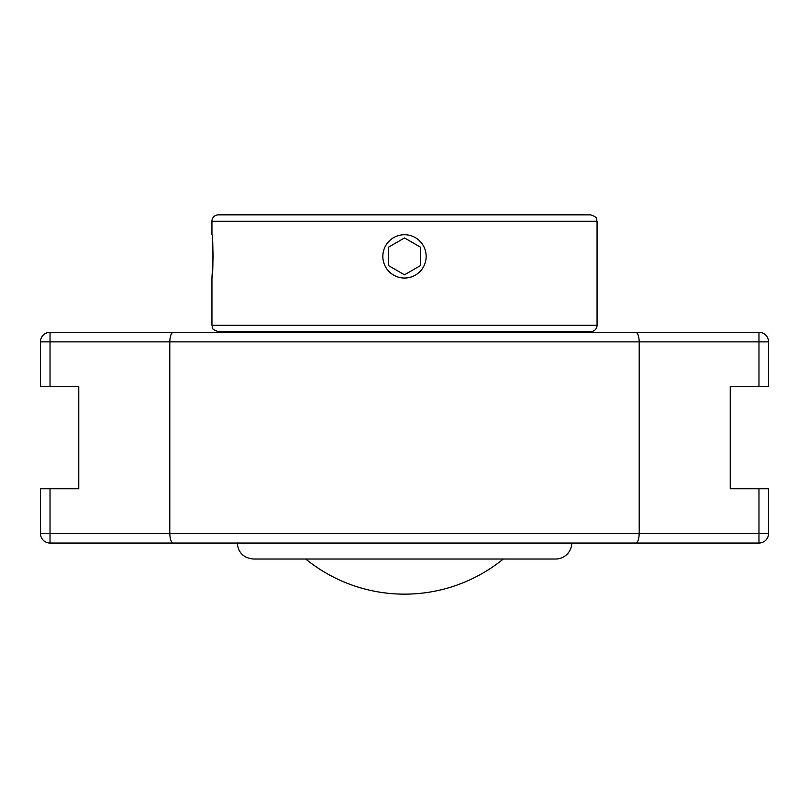 <?xml version="1.0" encoding="UTF-8"?>
<svg xmlns="http://www.w3.org/2000/svg" width="809" height="809" viewBox="0 0 809 809"><rect width="100%" height="100%" fill="white"/><g stroke="black" fill="none" stroke-linecap="round" stroke-linejoin="round"><path stroke-width="1.21" d="M686.224 332.287L122.776 332.287M133.283 543.051L675.717 543.051M50.027 543.051L50.027 533.475L169.789 533.475C170.042 539.421 171.245 542.617 173.399 543.051L50.027 543.051A9.577 9.577 0 0 1 40.45 533.475L40.45 488.767L78.766 488.767L78.766 386.581L50.027 386.581L50.027 341.873L758.973 341.873L758.973 332.287L635.601 332.287C637.755 332.732 638.958 335.927 639.211 341.873L639.211 533.475L169.789 533.475L169.789 341.873C170.042 335.927 171.245 332.732 173.399 332.287L50.027 332.287A9.577 9.577 0 0 0 40.45 341.873L40.45 386.581L50.027 386.581M758.973 386.581L768.55 386.581L768.55 341.873L758.973 341.873L758.973 386.581L730.234 386.581L730.234 488.767L768.55 488.767L768.55 533.475A9.577 9.577 0 0 1 758.973 543.051L635.601 543.051C637.755 542.617 638.958 539.421 639.211 533.475L758.973 533.475L758.973 543.051M768.55 341.873A9.577 9.577 0 0 0 758.973 332.287M635.601 332.287L173.399 332.287M173.399 543.051L635.601 543.051M305.711 559.019A156.481 156.481 0 0 0 503.289 559.019M404.5 234.721A21.661 21.661 0 0 1 426.161 256.382A21.661 21.661 0 0 1 404.5 278.043A21.661 21.661 0 0 1 382.839 256.382A21.661 21.661 0 0 1 404.5 234.721M388.532 247.16L404.5 237.947L420.468 247.16L420.468 265.595L404.5 274.817L388.532 265.595L388.532 247.16L388.532 265.595L404.5 274.817M420.468 265.595L420.468 247.16L404.5 237.947M560.232 332.287L560.232 331.65M237.209 542.799C238.17 552.648 243.57 558.058 253.429 559.019L555.571 559.019A16.22 16.22 0 0 0 571.791 543.051M562.751 331.65L246.249 331.65M211.938 325.269C213.161 327.16 209.592 328.616 218.329 331.65L590.671 331.65A6.391 6.391 0 0 0 597.062 325.269L211.938 325.269L211.938 278.033L213.161 256.382L212.362 238.898M211.938 221.241L597.062 221.241C595.839 219.35 599.408 217.884 590.671 214.85L218.329 214.85A6.391 6.391 0 0 0 211.938 221.241L211.938 234.721C213.263 233.386 213.263 279.378 211.938 278.033M270.378 214.85L538.622 214.85M50.027 488.767L50.027 533.475L40.45 533.475M768.55 533.475L758.973 533.475L758.973 488.767M40.45 341.873L50.027 341.873L50.027 332.287M248.767 331.65L248.767 332.287M597.062 221.241L597.062 325.269"/></g></svg>
